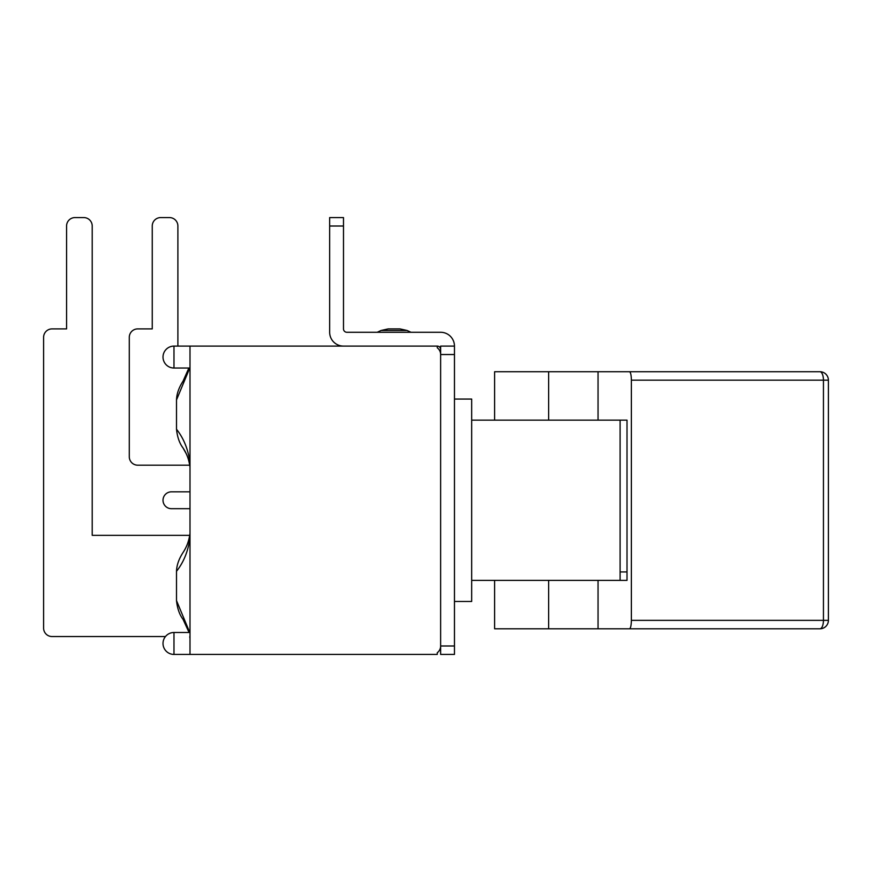 <?xml version="1.0" encoding="UTF-8"?>
<svg xmlns="http://www.w3.org/2000/svg" width="872" height="872" viewBox="0 0 872 872"><rect width="100%" height="100%" fill="white"/><g stroke="black" fill="none" stroke-linecap="round" stroke-linejoin="round"><path stroke-width="1.31" d="M440.633 346.097L440.633 354.533L454.465 354.533L454.465 346.097L440.633 346.097M454.465 645.989L440.633 645.989L440.633 654.425L454.465 654.425L454.465 354.533M394.09 328.897L388.193 328.897L381.064 330.477L407.104 330.477L399.976 328.897L394.09 328.897M454.465 346.097A13.832 13.832 0 0 0 440.633 332.276L346.86 332.276A3.368 3.368 0 0 1 343.492 328.897L343.492 217.575L329.66 217.575L343.492 217.575L329.66 217.575L329.66 332.276A13.832 13.832 0 0 0 343.492 346.097M440.633 349.476A3.368 3.368 0 0 0 437.264 346.097L437.264 347.786A8.437 8.437 0 0 1 440.633 354.533L440.633 645.989A8.437 8.437 0 0 1 437.264 652.736L437.264 654.425L189.998 654.425L189.998 346.097L437.264 346.097M343.492 328.897A3.368 3.368 0 0 0 346.86 332.276M329.66 217.575L343.492 217.575M343.492 226.012L329.66 226.012L329.66 332.276M189.998 462.89C188.298 449.701 183.807 438.474 176.504 429.22L176.504 399.932L189.769 368.028M188.875 368.028L183.055 381.151C178.869 387.626 176.689 393.882 176.504 399.932M177.888 346.097L177.888 226.012A8.437 8.437 0 0 0 169.462 217.575L160.688 217.575A8.437 8.437 0 0 0 152.251 226.012L152.251 328.897L137.711 328.897L152.251 328.897L152.251 226.012L152.251 328.897L137.711 328.897A8.437 8.437 0 0 0 129.285 337.333L129.285 456.743A8.437 8.437 0 0 0 137.711 465.179L189.725 465.179M187.545 456.884A43.851 43.851 0 0 0 182.008 446.486M189.366 463.206A43.851 43.851 0 0 0 188.832 460.972M176.504 429.22C177.321 437.046 179.501 443.314 183.055 448.012C186.728 453.407 189.039 459.806 189.998 467.196M183.055 381.151A43.851 43.851 0 0 0 187.099 373.434M169.462 217.575L160.688 217.575L169.462 217.575M184.21 449.876L184.57 450.497M186.172 453.603L183.055 448.012M184.221 379.266L187.055 373.543M189.769 632.494L176.504 600.59L176.504 571.302C183.785 562.091 188.276 550.864 189.998 537.632M165.473 636.538L52.037 636.538A8.437 8.437 0 0 1 43.6 628.113L43.6 337.333A8.437 8.437 0 0 1 52.037 328.897L66.577 328.897L66.577 226.012A8.437 8.437 0 0 1 75.003 217.575L83.777 217.575A8.437 8.437 0 0 1 92.214 226.012L92.214 535.343L92.214 226.012L92.214 535.343L189.725 535.343M187.022 626.892A43.851 43.851 0 0 0 184.341 621.453M176.504 600.59C177.321 608.416 179.501 614.673 183.055 619.371L188.592 631.448M189.998 533.326C189.039 540.727 186.717 547.125 183.055 552.51C178.88 558.941 176.7 565.198 176.504 571.302M183.611 551.638L183.055 552.51A43.851 43.851 0 0 0 187.055 544.902M188.014 542.308A43.851 43.851 0 0 0 188.81 539.637M43.6 337.333L43.6 628.113L43.6 337.333M83.777 217.575L75.003 217.575L83.777 217.575M66.577 328.897L66.577 226.012L66.577 328.897L52.037 328.897L66.577 328.897M184.504 621.736L186.161 624.93M186.227 625.071L185.66 623.894M189.998 638.566L189.758 636.789M184.799 549.622L184.461 550.232M185.126 549.022L185.681 547.943M189.998 508.692L171.446 508.692A8.437 8.437 0 0 1 163.01 500.266A8.437 8.437 0 0 1 171.446 491.83L189.998 491.83M471.676 420.141L627.012 420.141L627.012 580.381L471.676 580.381M819.963 371.734L629.508 371.734C630.641 372.246 631.263 375.058 631.372 380.17L828.4 380.17A8.437 8.437 0 0 0 819.963 371.734A8.437 3.477 90 0 1 823.441 380.17L823.441 620.352A8.437 3.477 90 0 1 819.963 628.788A8.437 8.437 0 0 0 828.4 620.352L631.372 620.352C631.263 625.464 630.641 628.276 629.508 628.788L819.963 628.788M494.609 580.381L494.609 628.788L629.508 628.788M598.05 420.141L598.05 371.734L494.609 371.734L494.609 420.141M548.641 371.734L548.641 420.141M629.508 371.734L598.05 371.734M598.05 628.788L598.05 580.381M631.372 380.17L631.372 620.352M548.641 580.381L548.641 628.788M620.101 580.381L620.101 420.141M454.465 601.462L471.676 601.462L471.676 399.06L454.465 399.06M173.975 643.46L173.975 632.494A10.965 10.965 0 0 0 163.01 643.46A10.965 10.965 0 0 0 173.975 654.425L173.975 643.46M173.975 357.062L173.975 346.097A10.965 10.965 0 0 0 163.01 357.062A10.965 10.965 0 0 0 173.975 368.028L173.975 357.062M627.012 571.945L620.101 571.945M381.064 330.477L377.216 332.276L381.064 330.477L388.193 328.897M407.104 330.477L410.952 332.276L407.104 330.477L399.976 328.897M189.998 632.494L173.975 632.494M189.998 654.425L173.975 654.425M189.998 346.097L173.975 346.097M189.998 368.028L173.975 368.028M828.4 380.17L828.4 620.352"/></g></svg>
